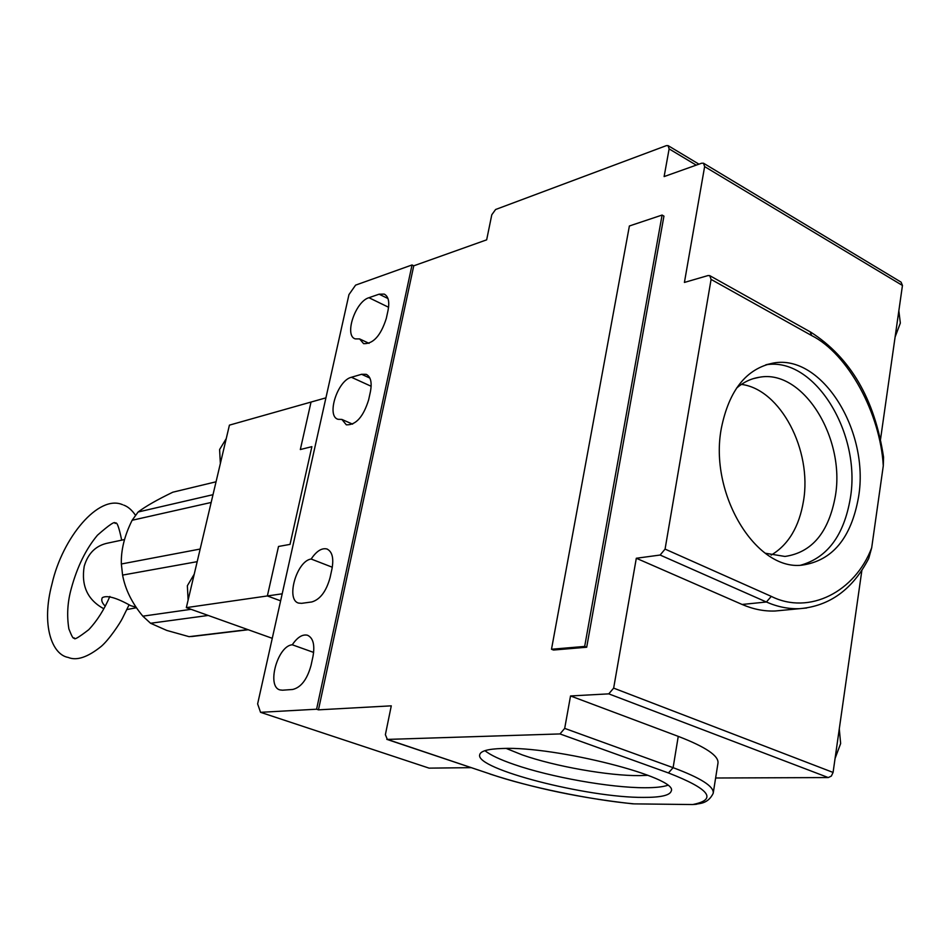 <?xml version="1.0" encoding="UTF-8"?>
<svg xmlns="http://www.w3.org/2000/svg" width="950" height="950" viewBox="0 0 950 950"><rect width="100%" height="100%" fill="white"/><g stroke="black" fill="none" stroke-linecap="round" stroke-linejoin="round"><path stroke-width="1.43" d="M226.243 438.615L219.604 449.54L220.352 463.553M194.227 574.18L187.364 585.734L188.112 600.103M195.439 610.886L207.468 615.172M247.867 629.601L189.086 636.666L166.749 630.42L150.551 623.259L142.844 616.17C132.038 603.202 125.281 589.511 122.586 575.094L197.184 561.664M200.165 549.041L121.351 563.991L122.586 575.094M121.351 563.991C120.899 550.181 124.498 535.598 132.133 520.268L211.161 502.467M212.99 494.689L138.118 512.003L132.133 520.268M138.118 512.003C145.718 506.291 157.296 499.688 172.841 492.195L216.042 481.793M282.197 593.809L267.366 595.947L280.618 600.851L267.366 595.947L186.331 607.632L229.425 425.137L325.921 397.848M290.023 544.386L311.873 446.654L300.331 449.54L311.03 402.052L300.331 449.54L311.873 446.654L290.023 544.386L278.516 546.464L290.023 544.386M267.366 595.947L278.516 546.464L267.366 595.947M186.331 607.632L272.258 638.317M150.551 623.259L208.24 615.446M191.057 609.318L142.844 616.17M196.674 635.93L189.086 636.666M643.34 797.406C660.535 797.489 669.821 795.411 671.175 791.196C679.678 777.717 555.322 745.928 502.372 748.493C487.991 748.932 480.439 751.023 479.714 754.787C475.024 768.918 587.29 797.798 643.34 797.406M484.963 750.666C490.271 755.012 500.021 759.632 514.223 764.512C550.454 777.112 610.411 787.847 644.967 787.74C655.132 787.752 662.672 786.956 667.589 785.341M858.539 497.04C869.82 431.526 822.023 353.792 773.336 363.054C746.379 368.529 729.066 390.224 721.371 428.141C708.736 493.311 755.737 570.891 801.954 565.155C832.402 560.797 851.259 538.092 858.539 497.04M800.624 565.214C827.403 557.697 843.968 535.384 850.321 498.287C861.591 433.271 814.257 356.119 765.724 364.859M895.102 337.012L900.339 323.071L898.842 310.781M835.086 758.409L840.643 743.529L839.289 728.864M506.267 748.457L522.31 754.918C554.717 766.341 608.712 775.948 639.552 775.616L647.995 775.307M765.237 553.221L784.949 556.451C811.965 552.508 828.768 532.392 835.347 496.114C845.559 437.986 802.964 369.099 759.608 377.221C751.201 378.468 743.494 382.126 736.476 388.194M771.151 555.121C788.405 544.849 799.188 526.811 803.486 501.006C812.297 450.336 780.508 389.274 741.404 384.394M551.499 649.254L553.506 650.038L586.696 647.235L663.943 216.113L662.091 215.056L629.387 225.981L551.499 649.254L584.678 646.428L662.091 215.056M669.121 148.889L664.121 176.581L701.611 163.222L703.487 163.21L704.627 166.594L684.416 282.435L707.952 275.583L709.733 275.631L711.087 279.407L665.071 549.1L660.119 555.038L636.31 558.256L613.653 688.121L608.772 693.856L570.534 695.958L564.692 728.389L559.989 733.934L387.351 739.409L385.379 734.682L391.281 705.838L318.464 709.84L413.749 265.822L486.661 239.839L491.791 214.771L495.591 209.511L666.294 145.659L668.076 145.623L669.121 148.889L696.231 165.146M586.696 647.235L584.678 646.428M318.464 709.84L316.588 709.211L260.549 712.322L257.628 703.903L348.959 294.607L355.597 285.131L412.039 264.955L413.749 265.822M316.588 709.211L412.039 264.955M715.623 778.002L828.281 777.563L608.772 693.856M570.534 695.958L678.252 736.369C705.803 746.997 719.031 755.951 717.962 763.218L713.272 792.858M260.549 712.322L429.091 768.134L471.01 767.659M559.989 733.934L668.432 772.944C709.721 789.034 717.796 799.568 692.681 804.543L634.149 803.878C590.912 799.995 526.668 786.683 490.711 774.179L387.351 739.409M613.653 688.121L833.079 772.433L861.887 570.249M880.508 439.458L902.453 285.463L704.627 166.594M782.562 610.292L775.153 611.004C764.192 611.432 753.184 609.247 742.104 604.461L636.31 558.256M711.087 279.407L811.633 335.552C848.113 353.851 880.282 413.44 883.286 465.809L871.684 547.806C855.154 591.518 809.341 615.505 771.305 596.386L665.071 549.1M351.417 377.269L361.594 374.288L366.142 374.324C370.726 376.568 372.151 382.351 370.417 391.685L368.624 399.914C363.304 416.907 355.87 425.208 346.322 424.816L341.893 419.437L337.998 419.294C326.111 416.112 337.571 380.356 351.417 377.269L371.153 386.27M368.933 297.706L379.109 294.191L384.144 294.096C388.396 296.222 389.69 301.661 388.051 310.377L386.306 318.416C380.819 335.611 373.255 344.019 363.613 343.662L359.622 338.924L355.253 338.889C343.971 335.694 355.371 301.471 368.933 297.706L388.586 307.266M301.649 603.333L298.656 603.096C285.475 600.044 296.685 560.821 311.161 559.028C316.469 551.131 321.706 547.782 326.871 548.969C332.215 551.463 333.913 558.089 331.978 568.86L330.101 577.529C326.277 591.363 320.174 599.497 311.79 601.956L301.649 603.333M282.53 690.199L280.096 689.938C266.261 686.969 277.471 645.715 292.279 644.789C297.35 637.296 302.409 634.101 307.444 635.217C313.168 637.83 315.02 644.908 312.978 656.45L311.054 665.332C307.159 679.452 301.019 687.491 292.647 689.474L282.53 690.199M703.831 163.412L901.099 282.15L902.453 285.463M833.079 772.433L831.369 776.055L828.281 777.563M490.034 774.06L490.152 774.096C533.841 788.215 581.293 798.119 632.51 803.795L634.149 803.878M692.681 804.543L696.528 804.258C697.775 803.225 707.797 804.733 713.212 793.25C714.198 786.517 700.827 777.991 673.111 767.671L678.252 736.369M806.681 608L799.544 608.677C829.564 606.183 852.625 589.463 868.716 558.493L871.684 547.806M883.286 465.809L883.559 457.235C874.807 399.249 850.464 357.509 810.54 332.025M352.581 424.139L341.893 419.437M369.063 343.366L359.622 338.924M332.298 567.233L311.161 559.028M313.642 652.424L292.279 644.789M105.224 606.136C102.006 603.001 101.032 600.174 102.303 597.669C106.946 595.033 116.411 597.692 130.708 605.684L136.064 607.192M136.432 607.739L126.932 609.544M124.498 539.553L108.146 543.02C96.069 545.395 88.101 553.126 84.218 566.236C81.035 585.746 87.566 599.913 103.811 608.76M564.692 728.389L673.111 767.671L668.432 772.944M742.104 604.461L766.389 602.003L660.119 555.038M386.816 739.349L490.711 774.179M775.153 611.004L799.544 608.677C788.559 609.092 777.516 606.872 766.389 602.003L771.305 596.386M710.101 275.832L810.16 331.823L811.633 335.552M369.906 378.1L361.594 374.288M387.968 298.526L379.109 294.191M191.544 636.547L248.247 629.743M121.695 540.206C118.881 526.561 116.707 520.992 115.188 523.497C115.472 520.636 109.571 524.543 97.47 535.194C85.916 549.041 77.188 566.817 71.286 588.537C67.509 602.015 66.702 615.469 68.875 628.924C71.737 636.215 73.399 639.196 73.874 637.854M123.714 505.115C127.953 506.611 131.884 510.008 135.506 515.28M122.562 504.688C98.574 494.178 62.415 537.736 52.012 583.882C40.993 625.112 51.977 654.669 68.21 657.436C76.641 660.962 87.638 657.293 101.199 646.428C109.179 639.611 120.021 623.188 122.336 618.509L128.986 605.043M109.867 596.446C104.096 609.793 97.066 620.873 88.766 629.672C78.589 637.509 73.815 640.3 74.433 638.032M766.151 364.729L773.336 363.054M753.267 378.646L759.608 377.221M668.384 145.801L698.962 164.172M366.142 374.324L366.89 374.668M384.144 294.096L384.928 294.476M326.871 548.969L327.501 549.219"/></g></svg>
